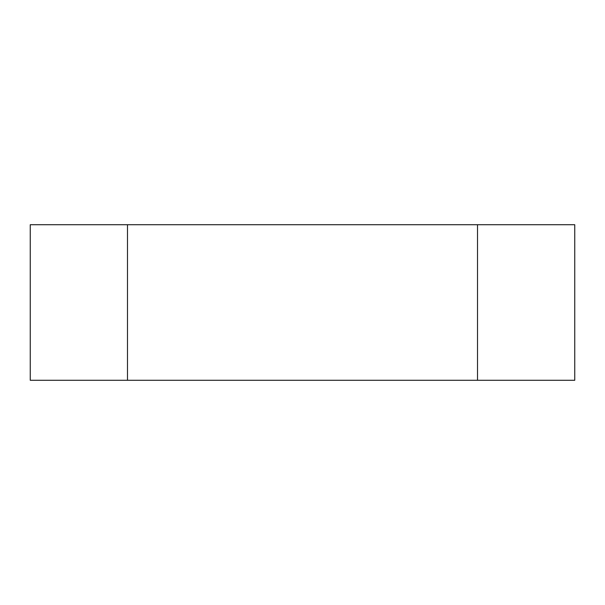 <?xml version="1.0" encoding="UTF-8"?>
<svg xmlns="http://www.w3.org/2000/svg" width="605" height="605" viewBox="0 0 605 605"><rect width="100%" height="100%" fill="white"/><g stroke="black" fill="none" stroke-linecap="round" stroke-linejoin="round"><path stroke-width="0.91" d="M477.519 224.712L30.25 224.712L30.25 380.288L574.75 380.288L574.75 224.712L477.519 224.712L477.519 380.288M127.481 224.712L127.481 380.288"/></g></svg>
